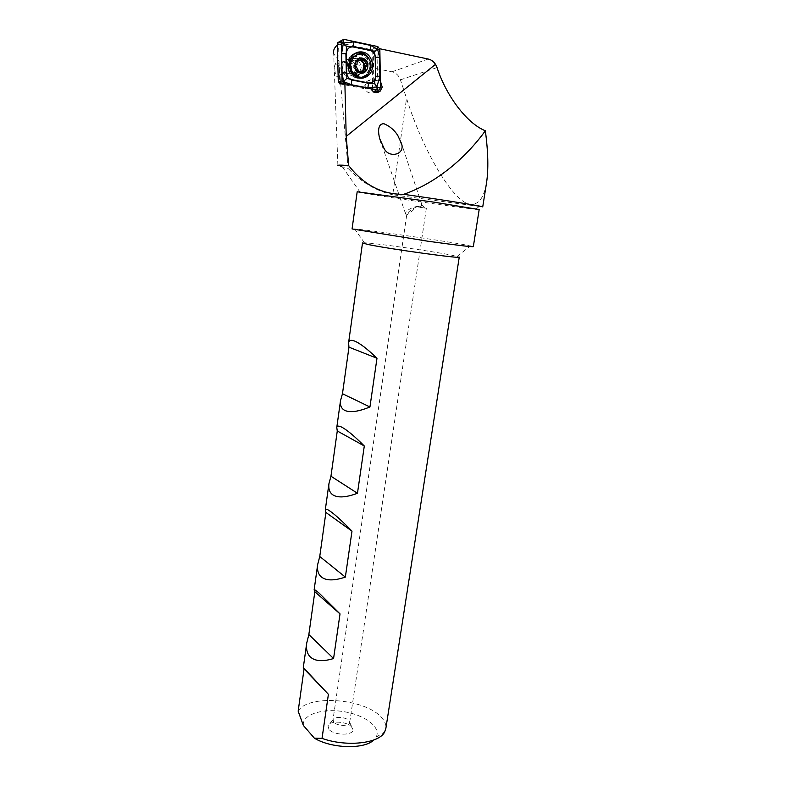 <?xml version="1.0" encoding="UTF-8"?>
<svg xmlns="http://www.w3.org/2000/svg" width="786" height="786" viewBox="0 0 786 786"><rect width="100%" height="100%" fill="white"/><g stroke="black" fill="none" stroke-linecap="round" stroke-linejoin="round"><path stroke-width="0.59" stroke-dasharray="3.93 2.95" d="M486.475 183.226C483.901 196.932 479.303 203.869 472.671 204.046C457.393 208.398 424.46 155.51 406.549 98.338L392.725 194.771L482.732 206.885M416.609 206.895L421.001 206.6C416.079 205.008 405.114 210.157 405.596 213.831L406.676 215.285C407.659 212.132 410.97 209.341 416.609 206.895L426.356 208.241L416.079 206.669C413.465 210.176 410.823 212.544 408.121 213.753L406.667 215.502M421.001 206.6L421.787 204.507L416.079 206.669M375.855 89.83L376.474 87.737C375.669 80.693 372.426 78.62 366.728 81.518L364.812 85.448C365.431 92.109 368.506 94.32 374.038 92.1M371.021 88.887L365.441 88.857L365.107 85.409L367.023 81.489C369.125 79.641 371.385 79.415 373.792 80.781L373.252 51.414L338.57 44.114L339.572 82.589M349.691 61.229L348.247 65.051C346.488 75.682 362.002 78.747 363.063 68.058C364.547 59.933 354.014 54.431 349.731 61.19M360.027 70.966L361.196 67.871C360.253 60.414 356.805 58.302 350.861 61.524L349.053 65.415C349.986 72.813 353.405 74.955 359.31 71.831L359.674 71.428M362.503 242.972L364.439 242.815C374.637 243.051 431.907 251.176 451.93 255.214L459.26 257.12M298.159 711.183C307.326 694.352 363.712 698.312 380.66 716.606C384.59 720.526 386.329 724.456 385.867 728.396M352.069 228.932L354.653 228.962C367.956 229.905 438.372 240.005 463.779 244.584L473.329 246.637M357.178 191.794L360.312 192.511C374.843 195.301 444.011 205.49 469.399 208.604L479.175 209.567M328.99 729.408L327.929 725.743C329.344 720.398 346.764 721.224 351.519 726.824L352.845 729.379C354.142 735.706 334.089 735.775 328.99 729.408M333.765 722.206L333.038 719.799C333.942 716.252 345.634 716.822 348.797 720.536L349.662 722.619C349.603 726.48 337.007 726.176 333.765 722.206M339.365 68.186C337.39 62.762 335.936 61.475 335.013 64.344L334.649 67.851C335.249 75.967 336.634 78.325 338.795 74.945L339.631 71.32L338.854 61.003L391.968 71.821C396.006 72.833 398.826 75.495 400.418 79.828L406.549 98.338M338.854 61.003L333.686 53.576L337.892 165.63L348.1 168.391L339.601 71.516M344.887 83.788L342.932 83.365M338.57 44.114L337.332 45.087M379.785 48.752L379.176 48.624L379.717 80.457L380.375 81.066M373.252 51.414L379.176 48.624M392.725 194.771C375.973 190.91 361.098 182.116 348.1 168.391M303.357 725.439C301.873 714.641 322.289 708.068 343.629 711.644C365.028 714.955 381.691 727.531 376.062 737.209L373.772 739.999M371.012 88.867L344.887 83.768M343.02 83.355L369.096 88.445M373.792 80.781L377.506 80.31L376.966 49.43M377.506 80.31L379.717 80.457M339.601 83.827L365.441 88.857M356.51 56.7C353.779 56.209 351.401 56.985 349.367 59.038C345.113 66.407 346.665 71.831 354.014 75.309C356.648 75.761 358.956 75.034 360.941 73.127C365.402 65.818 363.918 60.345 356.51 56.7M338.835 82.422L372.515 88.838L372.142 50.422L371.601 49.695L337.921 42.601M358.848 71.772L358.495 72.283C357.345 72.921 356.648 72.508 356.412 71.064L354.378 68.323C353.12 67.92 352.826 67.115 353.484 65.877L354.987 64.216L354.869 62.34L356.972 61.976M349.21 63.509C346.488 71.31 356.225 78.639 361.422 72.803L363.437 69.364C366.197 61.554 356.304 54.116 351.096 60.198L349.21 63.509M355.282 70.632C358.003 62.959 348.237 55.668 343.118 61.632L341.262 64.894C338.599 72.548 348.198 79.74 353.307 74.012L355.282 70.632M351.529 69.728C353.612 63.637 344.514 59.883 342.853 66.171C340.8 72.292 349.898 75.987 351.529 69.728M361.55 77.283L366.129 74.69L368.909 69.964C370.157 60.542 366.531 55.354 358.033 54.411M349.662 61.357L350.134 71.074L353.965 75.731L356.294 76.94M354.869 62.34L355.075 60.61L356.932 60.718M359.31 60.502L361.855 59.608M359.733 59.991L361.737 59.785M363.643 70.887L361.275 71.074M354.378 68.323L356.471 67.989M428.223 59.029L391.968 71.821M400.418 79.828L437.036 67.576M364.704 66.299C364.449 61.121 362.071 57.85 357.581 56.494C354.84 56.012 352.452 56.788 350.428 58.842C346.164 66.23 347.707 71.664 355.075 75.161C357.709 75.613 360.027 74.886 362.012 72.97L364.252 69.178M355.626 53.134C344.307 55.835 345.644 76.262 357.149 77.863L359.507 78.05M363.751 76.9C371.316 70.72 371.896 63.578 365.49 55.472M357.748 52.259L350.978 55.718C344.101 62.507 348.306 76.91 357.443 78.246L361.766 78.187M338.039 42.611L343.885 39.349M371.601 49.695L377.811 46.571M372.142 50.422L379.844 49.292M372.849 88.209L380.483 87.541M372.112 88.916L377.732 90.194M367.376 74.837C371.012 70.337 371.69 65.228 369.4 59.53M364.065 69.139C367.406 59.441 352.943 53.389 350.271 63.46L350.743 69.925L353.454 73.226C358.229 75.653 361.766 74.297 364.065 69.139M353.828 65.631L355.93 65.277M361.796 71.398L363.928 71.074M356.412 71.064L358.514 70.74M405.596 213.831L381.289 143.268M457.197 256.354L470.529 245.871M475.599 209.331L478.91 206.698M333.038 719.799L327.929 725.743M421.522 204.694L424.921 207.995M406.676 215.285L332.95 720.182M338.795 74.945L359.31 71.831M335.013 64.344L350.861 61.524M426.356 208.241L349.662 722.619M349.672 722.226L352.845 729.379M360.312 192.511L342.558 167.143M364.439 242.815L354.653 228.962M376.062 737.209L384.668 731.933M421.787 204.507L401.479 143.465M349.367 59.038L350.428 58.842C346.115 64.02 349.456 75.338 356.382 75.839C359.035 75.8 360.912 74.847 362.012 72.97L360.941 73.127M361.383 78.197L357.257 78.148C348.041 76.694 344.081 62.232 350.978 55.718L352.776 55.374M372.515 88.838L379.255 89.918M350.134 71.074L350.743 69.925L350.271 63.558L351.922 60.502C359.85 53.979 364.969 63.578 363.338 69.168L361.589 72.322C359.349 74.68 356.638 74.984 353.454 73.226L353.965 75.731M354.427 65.189L356.49 64.845M343.118 61.632L351.096 60.198M366.129 74.69L367.789 74.454M353.307 74.012L361.422 72.803M355.075 60.61L357.237 60.227M359.428 60.394L361.521 60.021M359.959 59.667L362.11 59.284M363.358 71.329L364.144 71.212M358.495 72.283L359.3 72.155M353.484 65.877L355.616 65.523"/><path stroke-width="1.18" d="M397.736 135.359C394.248 129.965 389.66 126.094 383.951 123.746C376.956 123.549 378.38 133.679 379.697 138.65L383.902 148.063C388.422 158.713 405.635 154.95 401.479 143.465L397.736 135.359M374.038 92.1L375.855 89.83M380.375 81.066L382.212 87.089L380.188 91.127C376.563 93.662 373.507 92.915 371.021 88.887M459.26 257.091C462.728 259.115 388.333 248.867 367.995 244.475L362.503 242.972L348.581 342.814C349.043 340.318 350.998 339.709 354.447 340.996C359.762 343.109 367.278 348.866 376.985 358.249L369.941 406.971C358.298 411.717 349.898 412.846 344.71 410.371C341.37 408.622 339.974 405.38 340.515 400.654L342.47 393.707L348.964 347.176L348.581 342.814M342.313 427.456C347.441 430.315 354.771 436.485 364.301 445.976L357.463 493.274C346.056 497.518 337.852 498.039 332.851 494.846C329.629 492.616 328.322 488.921 328.931 483.744L330.955 476.228L337.273 430.983L336.772 427.515C337.145 425.688 338.992 425.668 342.313 427.456M330.523 511.45C335.475 515.007 342.627 521.57 351.99 531.149L345.349 577.101C334.168 580.864 326.161 580.805 321.336 576.934C318.222 574.271 317.004 570.125 317.672 564.525L319.755 556.478L325.895 512.472L325.296 509.849C325.571 508.66 327.32 509.19 330.523 511.45M319.067 593.076L340.024 613.895L333.569 658.55C322.614 661.851 314.793 661.252 310.126 656.752C307.13 653.657 305.99 649.108 306.717 643.095L308.849 634.548L314.832 591.74L314.125 589.913C314.321 589.323 315.972 590.374 319.067 593.076M307.925 672.452L328.401 694.313L322.034 738.388L314.341 738.133L303.357 725.439L298.159 711.183L304.064 668.866L303.268 667.805L307.925 672.452M459.26 257.12L385.867 728.396L384.668 731.933C379.265 743.497 346.655 747.221 322.034 738.388M352.069 228.952L357.178 191.774L433.508 202.081L479.175 209.567L473.329 246.637C471.787 247.02 456.558 245.193 427.643 241.174L352.069 228.932M482.732 206.905C484.864 206.561 443.609 199.958 403.67 194.319C382.094 194.545 363.761 184.975 348.67 165.6L346.597 165.433C340.112 164.962 337.214 165.031 337.892 165.63M348.67 165.6L346.213 136.391L344.887 83.788M342.932 83.365L339.601 83.827L339.572 82.589M337.332 45.087C334.266 47.74 333.048 50.559 333.686 53.576M403.67 194.319C439.531 181.969 468.564 154.095 485.345 130.781C467.1 123.559 446.32 96.108 437.036 67.576L435.493 64.334C433.656 61.505 431.229 59.736 428.223 59.029L379.785 48.752M373.772 739.999C364.468 749.52 331.299 748.626 314.341 738.133M314.832 591.74L340.024 613.895M308.849 634.548L333.569 658.55M304.064 668.866L328.401 694.313M325.895 512.472L351.99 531.149M319.755 556.478L345.349 577.101M337.273 430.983L364.301 445.976M330.955 476.228L357.463 493.274M348.964 347.176L376.985 358.249M342.47 393.707L369.941 406.971M485.345 130.781C488.214 152.14 488.597 169.619 486.475 183.226L482.732 206.885M362.759 52.073C358.937 51.385 355.606 52.485 352.776 55.374C345.879 62.182 350.094 76.655 359.261 78.001C362.886 78.629 366.08 77.627 368.83 74.994C376.003 68.451 372.151 53.595 362.759 52.073M346.734 72.911C347.058 76.517 348.797 78.767 351.932 79.651L368.614 82.943C372.77 83.149 375.069 80.929 375.521 76.271L375.177 57.28C374.883 53.674 373.183 51.414 370.078 50.481L353.297 46.954C349.053 46.679 346.705 48.928 346.272 53.684L346.872 78.394L351.932 79.651M343.453 81.007L342.077 72.902L341.586 53.654L343.413 42.965L353.916 41.864L370.697 45.431L377.634 49.361L379.599 57.329L379.923 76.291L376.867 86.922L367.858 87.953L351.185 84.692L342.038 80.948L344.13 83.64L377.732 90.194L379.255 89.918L380.483 87.541L379.844 49.292L377.811 46.571L343.885 39.349L341.438 40.508L342.038 80.948L338.285 81.705L338.835 82.422L343.973 83.601M337.921 42.601L337.282 43.328L338.285 81.705M351.185 84.692L351.814 79.995L368.496 83.287L374.362 83.355L375.747 76.281L375.403 57.29L374.421 51.905L370.049 50.157L353.278 46.629L346.4 46.61L342.981 42.208L343.885 39.349M374.362 83.355L377.526 87.61L380.483 87.541M346.4 46.61L346.272 53.684M346.872 78.394L343.836 81.154M377.044 49.233L374.421 51.905M361.737 59.785L365.274 65.513L364.036 66.731L363.574 69.59L365.706 69.256L365.539 67.39L367.465 65.15L364.193 60.502C364.026 59.029 363.329 58.616 362.11 59.284L361.521 60.021L357.237 60.227L357.031 63.872L355.616 65.523L358.514 70.74C358.829 72.184 359.526 72.587 360.636 71.958L361.147 71.202L365.549 70.995L365.706 69.256M363.574 69.59L363.643 70.887M364.075 63.627L366.217 63.263M351.087 61.662C349.691 68.549 351.863 73.52 357.591 76.586C361.383 77.961 364.783 77.254 367.789 74.454L370.579 69.708C371.994 62.9 369.862 57.928 364.164 54.794C360.224 53.34 356.716 54.116 353.641 57.132L351.087 61.662M363.554 58.547C355.527 54.814 351.057 69.689 359.29 72.666C367.278 76.321 371.749 61.593 363.554 58.547M358.033 54.411L352.02 57.437L349.662 61.357M355.38 63.116C352.492 71.683 365.136 76.841 367.435 68.097C370.353 59.598 357.728 54.313 355.38 63.116M356.294 76.94L361.55 77.283M356.932 60.718L359.31 60.502M361.275 71.074L358.848 71.772M358.966 71.909L360.853 71.624M435.493 64.334L346.213 136.391M359.507 78.05L363.751 76.9M365.49 55.472L360.509 52.937L355.626 53.134M364.252 69.178L364.704 66.299M369.4 59.53C367.534 55.698 364.704 53.34 360.921 52.426L357.748 52.259M337.282 43.328L341.055 42.051L342.981 42.208M361.766 78.187L367.376 74.837M377.103 48.653L377.811 46.571M377.634 49.361L379.844 49.292M343.993 81.695L344.13 83.64M377.526 87.61L377.732 90.194M341.586 53.654L345.889 53.694L346.361 72.921L342.077 72.902M353.916 41.864L353.297 46.954M370.697 45.431L370.078 50.481M379.599 57.329L375.177 57.28M379.923 76.291L375.521 76.271M367.858 87.953L368.614 82.943M357.06 60.453L358.78 60.149M362.061 60.876L364.193 60.502M364.616 66.319L366.757 65.965M381.289 143.268L379.697 138.65M374.48 91.726L380.188 91.127M340.515 400.654L336.772 427.515M328.931 483.744L325.296 509.849M317.672 564.525L314.125 589.913M306.717 643.095L303.268 667.805M337.381 42.925L341.438 40.508M361.383 78.197L368.83 74.994M352.02 57.437L353.641 57.132M364.94 66.073L367.111 65.719M364.036 66.731L366.138 66.397M364.144 71.212L365.539 70.995M359.055 71.526L361.147 71.202M359.3 72.155L360.636 71.958"/></g></svg>
